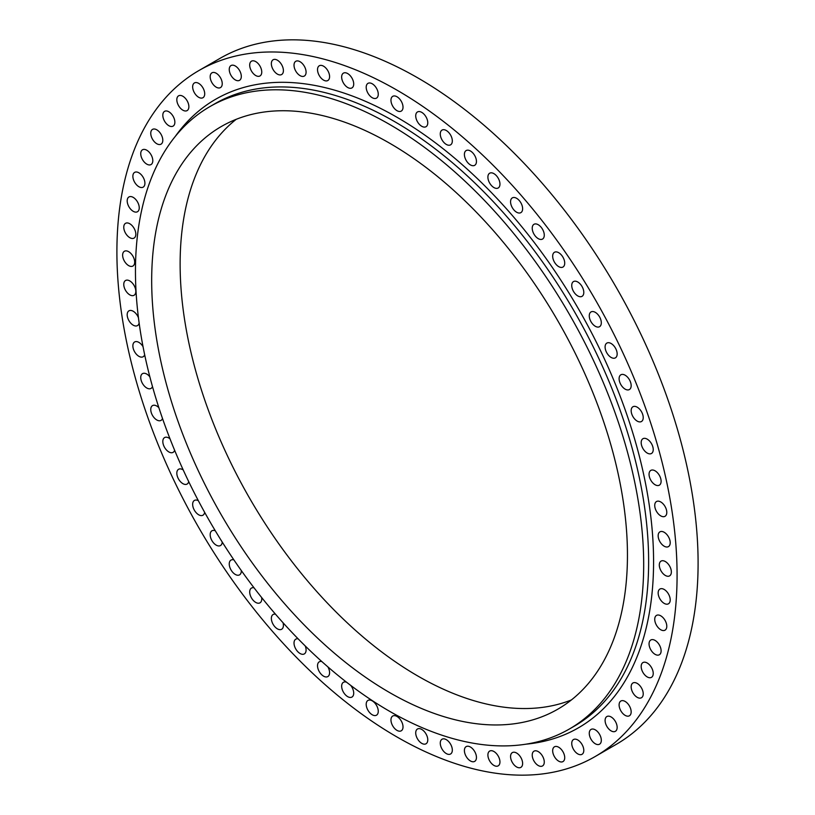 <?xml version="1.0" encoding="UTF-8"?>
<svg xmlns="http://www.w3.org/2000/svg" width="815" height="815" viewBox="0 0 815 815"><rect width="100%" height="100%" fill="white"/><g stroke="black" fill="none" stroke-linecap="round" stroke-linejoin="round"><path stroke-width="1.22" d="M660.761 515.885A8.527 4.921 60 0 1 655.189 508.366A8.527 4.921 60 0 1 656.493 501.541A8.527 4.921 60 0 1 660.761 501.959A8.527 4.921 60 0 1 666.334 509.467A8.527 4.921 60 0 1 665.02 516.303A8.527 4.921 60 0 1 660.761 515.885M655.087 484.742A8.527 4.921 60 0 1 649.514 477.233A8.527 4.921 60 0 1 650.818 470.398A8.527 4.921 60 0 1 655.087 470.826A8.527 4.921 60 0 1 660.649 478.334A8.527 4.921 60 0 1 659.345 485.17A8.527 4.921 60 0 1 655.087 484.742M647.212 453.059A8.527 4.921 60 0 1 641.639 445.55A8.527 4.921 60 0 1 642.943 438.714A8.527 4.921 60 0 1 647.212 439.142A8.527 4.921 60 0 1 652.774 446.651A8.527 4.921 60 0 1 651.47 453.486A8.527 4.921 60 0 1 647.212 453.059M637.198 421.1A8.527 4.921 60 0 1 631.625 413.582A8.527 4.921 60 0 1 632.929 406.756A8.527 4.921 60 0 1 637.198 407.174A8.527 4.921 60 0 1 642.77 414.692A8.527 4.921 60 0 1 641.456 421.518A8.527 4.921 60 0 1 637.198 421.1M625.136 389.132A8.527 4.921 60 0 1 619.563 381.624A8.527 4.921 60 0 1 620.877 374.788A8.527 4.921 60 0 1 625.136 375.206A8.527 4.921 60 0 1 630.708 382.724A8.527 4.921 60 0 1 629.394 389.55A8.527 4.921 60 0 1 625.136 389.132M611.128 357.439A8.527 4.921 60 0 1 605.555 349.92A8.527 4.921 60 0 1 606.869 343.084A8.527 4.921 60 0 1 611.128 343.512A8.527 4.921 60 0 1 616.7 351.021A8.527 4.921 60 0 1 615.386 357.856A8.527 4.921 60 0 1 611.128 357.439M595.296 326.275A8.527 4.921 60 0 1 589.724 318.757A8.527 4.921 60 0 1 591.028 311.931A8.527 4.921 60 0 1 595.296 312.349A8.527 4.921 60 0 1 600.859 319.867A8.527 4.921 60 0 1 599.555 326.693A8.527 4.921 60 0 1 595.296 326.275M577.764 295.916A8.527 4.921 60 0 1 572.201 288.408A8.527 4.921 60 0 1 573.505 281.572A8.527 4.921 60 0 1 577.764 282A8.527 4.921 60 0 1 583.336 289.508A8.527 4.921 60 0 1 582.032 296.344A8.527 4.921 60 0 1 577.764 295.916M558.703 266.627A8.527 4.921 60 0 1 553.13 259.109A8.527 4.921 60 0 1 554.434 252.283A8.527 4.921 60 0 1 558.703 252.701A8.527 4.921 60 0 1 564.265 260.219A8.527 4.921 60 0 1 562.961 267.045A8.527 4.921 60 0 1 558.703 266.627M538.246 238.642A8.527 4.921 60 0 1 532.684 231.134A8.527 4.921 60 0 1 533.988 224.298A8.527 4.921 60 0 1 538.246 224.726A8.527 4.921 60 0 1 543.819 232.234A8.527 4.921 60 0 1 542.515 239.07A8.527 4.921 60 0 1 538.246 238.642M516.598 212.216A8.527 4.921 60 0 1 511.025 204.708A8.527 4.921 60 0 1 512.34 197.872A8.527 4.921 60 0 1 516.598 198.29A8.527 4.921 60 0 1 522.17 205.808A8.527 4.921 60 0 1 520.856 212.633A8.527 4.921 60 0 1 516.598 212.216M493.921 187.562A8.527 4.921 60 0 1 488.358 180.054A8.527 4.921 60 0 1 489.662 173.218A8.527 4.921 60 0 1 493.921 173.646A8.527 4.921 60 0 1 499.493 181.154A8.527 4.921 60 0 1 498.189 187.99A8.527 4.921 60 0 1 493.921 187.562M470.428 164.905A8.527 4.921 60 0 1 464.856 157.387A8.527 4.921 60 0 1 466.16 150.561A8.527 4.921 60 0 1 470.428 150.979A8.527 4.921 60 0 1 475.991 158.497A8.527 4.921 60 0 1 474.687 165.323A8.527 4.921 60 0 1 470.428 164.905M446.294 144.418A8.527 4.921 60 0 1 440.732 136.91A8.527 4.921 60 0 1 442.036 130.074A8.527 4.921 60 0 1 446.294 130.502A8.527 4.921 60 0 1 451.867 138.01A8.527 4.921 60 0 1 450.563 144.846A8.527 4.921 60 0 1 446.294 144.418M421.752 126.294A8.527 4.921 60 0 1 416.18 118.776A8.527 4.921 60 0 1 417.484 111.95A8.527 4.921 60 0 1 421.752 112.368A8.527 4.921 60 0 1 427.315 119.887A8.527 4.921 60 0 1 426.011 126.712A8.527 4.921 60 0 1 421.752 126.294M396.987 110.677A8.527 4.921 60 0 1 391.424 103.169A8.527 4.921 60 0 1 392.728 96.333A8.527 4.921 60 0 1 396.987 96.751A8.527 4.921 60 0 1 402.559 104.269A8.527 4.921 60 0 1 401.255 111.095A8.527 4.921 60 0 1 396.987 110.677M372.231 97.708A8.527 4.921 60 0 1 366.658 90.19A8.527 4.921 60 0 1 367.962 83.364A8.527 4.921 60 0 1 372.231 83.782A8.527 4.921 60 0 1 377.803 91.29A8.527 4.921 60 0 1 376.489 98.126A8.527 4.921 60 0 1 372.231 97.708M347.679 87.48A8.527 4.921 60 0 1 342.117 79.972A8.527 4.921 60 0 1 343.421 73.136A8.527 4.921 60 0 1 347.679 73.564A8.527 4.921 60 0 1 353.252 81.072A8.527 4.921 60 0 1 351.948 87.908A8.527 4.921 60 0 1 347.679 87.48M323.555 80.104A8.527 4.921 60 0 1 317.982 72.596A8.527 4.921 60 0 1 319.297 65.76A8.527 4.921 60 0 1 323.555 66.188A8.527 4.921 60 0 1 329.128 73.696A8.527 4.921 60 0 1 327.813 80.532A8.527 4.921 60 0 1 323.555 80.104M300.052 75.632A8.527 4.921 60 0 1 294.48 68.124A8.527 4.921 60 0 1 295.794 61.288A8.527 4.921 60 0 1 300.052 61.716A8.527 4.921 60 0 1 305.625 69.224A8.527 4.921 60 0 1 304.321 76.06A8.527 4.921 60 0 1 300.052 75.632M277.375 74.104A8.527 4.921 60 0 1 271.813 66.596A8.527 4.921 60 0 1 273.117 59.76A8.527 4.921 60 0 1 277.375 60.188A8.527 4.921 60 0 1 282.948 67.696A8.527 4.921 60 0 1 281.644 74.532A8.527 4.921 60 0 1 277.375 74.104M255.727 75.53A8.527 4.921 60 0 1 250.154 68.022A8.527 4.921 60 0 1 251.468 61.186A8.527 4.921 60 0 1 255.727 61.604A8.527 4.921 60 0 1 261.299 69.122A8.527 4.921 60 0 1 259.985 75.948A8.527 4.921 60 0 1 255.727 75.53M235.28 79.901A8.527 4.921 60 0 1 229.708 72.382A8.527 4.921 60 0 1 231.012 65.557A8.527 4.921 60 0 1 235.28 65.974A8.527 4.921 60 0 1 240.853 73.493A8.527 4.921 60 0 1 239.539 80.318A8.527 4.921 60 0 1 235.28 79.901M216.209 87.174A8.527 4.921 60 0 1 210.637 79.656A8.527 4.921 60 0 1 211.951 72.83A8.527 4.921 60 0 1 216.209 73.248A8.527 4.921 60 0 1 221.782 80.767A8.527 4.921 60 0 1 220.468 87.592A8.527 4.921 60 0 1 216.209 87.174M198.687 97.291A8.527 4.921 60 0 1 193.114 89.782A8.527 4.921 60 0 1 194.418 82.947A8.527 4.921 60 0 1 198.687 83.375A8.527 4.921 60 0 1 204.249 90.883A8.527 4.921 60 0 1 202.945 97.719A8.527 4.921 60 0 1 198.687 97.291M182.845 110.168A8.527 4.921 60 0 1 177.283 102.659A8.527 4.921 60 0 1 178.587 95.824A8.527 4.921 60 0 1 182.845 96.252A8.527 4.921 60 0 1 188.418 103.76A8.527 4.921 60 0 1 187.114 110.596A8.527 4.921 60 0 1 182.845 110.168M168.837 125.693A8.527 4.921 60 0 1 163.275 118.185A8.527 4.921 60 0 1 164.579 111.349A8.527 4.921 60 0 1 168.837 111.767A8.527 4.921 60 0 1 174.41 119.285A8.527 4.921 60 0 1 173.106 126.111A8.527 4.921 60 0 1 168.837 125.693M156.786 143.735A8.527 4.921 60 0 1 151.213 136.217A8.527 4.921 60 0 1 152.517 129.391A8.527 4.921 60 0 1 156.786 129.809A8.527 4.921 60 0 1 162.348 137.328A8.527 4.921 60 0 1 161.044 144.153A8.527 4.921 60 0 1 156.786 143.735M146.771 164.131A8.527 4.921 60 0 1 141.199 156.623A8.527 4.921 60 0 1 142.503 149.787A8.527 4.921 60 0 1 146.771 150.215A8.527 4.921 60 0 1 152.344 157.723A8.527 4.921 60 0 1 151.03 164.559A8.527 4.921 60 0 1 146.771 164.131M138.896 186.727A8.527 4.921 60 0 1 133.324 179.208A8.527 4.921 60 0 1 134.628 172.383A8.527 4.921 60 0 1 138.896 172.8A8.527 4.921 60 0 1 144.459 180.319A8.527 4.921 60 0 1 143.155 187.144A8.527 4.921 60 0 1 138.896 186.727M133.222 211.309A8.527 4.921 60 0 1 127.649 203.791A8.527 4.921 60 0 1 128.953 196.965A8.527 4.921 60 0 1 133.222 197.383A8.527 4.921 60 0 1 138.784 204.901A8.527 4.921 60 0 1 137.48 211.727A8.527 4.921 60 0 1 133.222 211.309M129.799 237.674A8.527 4.921 60 0 1 124.226 230.166A8.527 4.921 60 0 1 125.53 223.33A8.527 4.921 60 0 1 129.799 223.758A8.527 4.921 60 0 1 135.361 231.266A8.527 4.921 60 0 1 134.057 238.102A8.527 4.921 60 0 1 129.799 237.674M128.648 265.609A8.527 4.921 60 0 1 123.085 258.09A8.527 4.921 60 0 1 124.389 251.264A8.527 4.921 60 0 1 128.648 251.682A8.527 4.921 60 0 1 134.22 259.201A8.527 4.921 60 0 1 132.916 266.026A8.527 4.921 60 0 1 128.648 265.609M129.799 294.857A8.527 4.921 60 0 1 124.226 287.338A8.527 4.921 60 0 1 125.53 280.513A8.527 4.921 60 0 1 129.799 280.93A8.527 4.921 60 0 1 135.361 288.449A8.527 4.921 60 0 1 134.057 295.274A8.527 4.921 60 0 1 129.799 294.857M139.131 323.005A8.527 4.921 60 0 1 137.48 325.603A8.527 4.921 60 0 1 133.222 325.175A8.527 4.921 60 0 1 127.649 317.667A8.527 4.921 60 0 1 128.953 310.831A8.527 4.921 60 0 1 133.222 311.259A8.527 4.921 60 0 1 138.438 317.758M144.652 354.719A8.527 4.921 60 0 1 143.155 356.736A8.527 4.921 60 0 1 138.896 356.318A8.527 4.921 60 0 1 133.324 348.8A8.527 4.921 60 0 1 134.628 341.974A8.527 4.921 60 0 1 138.896 342.392A8.527 4.921 60 0 1 143.043 346.691M152.476 386.575A8.527 4.921 60 0 1 151.03 388.419A8.527 4.921 60 0 1 146.771 388.001A8.527 4.921 60 0 1 141.199 380.483A8.527 4.921 60 0 1 142.503 373.657A8.527 4.921 60 0 1 146.771 374.075A8.527 4.921 60 0 1 149.858 376.836M162.501 418.492A8.527 4.921 60 0 1 161.044 420.387A8.527 4.921 60 0 1 156.786 419.959A8.527 4.921 60 0 1 151.213 412.451A8.527 4.921 60 0 1 152.517 405.615A8.527 4.921 60 0 1 156.786 406.043A8.527 4.921 60 0 1 158.854 407.663M174.624 450.277A8.527 4.921 60 0 1 173.106 452.345A8.527 4.921 60 0 1 168.837 451.928A8.527 4.921 60 0 1 163.275 444.409A8.527 4.921 60 0 1 164.579 437.584A8.527 4.921 60 0 1 168.837 438.001A8.527 4.921 60 0 1 169.999 438.806M188.713 481.645A8.527 4.921 60 0 1 187.114 484.049A8.527 4.921 60 0 1 182.845 483.621A8.527 4.921 60 0 1 177.283 476.113A8.527 4.921 60 0 1 178.587 469.277A8.527 4.921 60 0 1 182.845 469.705A8.527 4.921 60 0 1 183.192 469.909M204.636 512.34A8.527 4.921 60 0 1 202.945 515.212A8.527 4.921 60 0 1 198.687 514.785A8.527 4.921 60 0 1 193.114 507.276A8.527 4.921 60 0 1 194.418 500.441A8.527 4.921 60 0 1 198.33 500.675M222.23 542.067A8.527 4.921 60 0 1 220.468 545.561A8.527 4.921 60 0 1 216.209 545.143A8.527 4.921 60 0 1 210.637 537.625A8.527 4.921 60 0 1 211.951 530.799A8.527 4.921 60 0 1 215.282 530.769M241.301 570.551A8.527 4.921 60 0 1 239.539 574.86A8.527 4.921 60 0 1 235.28 574.432A8.527 4.921 60 0 1 229.708 566.924A8.527 4.921 60 0 1 231.012 560.088A8.527 4.921 60 0 1 233.895 559.895M261.646 597.538A8.527 4.921 60 0 1 259.985 602.835A8.527 4.921 60 0 1 255.727 602.417A8.527 4.921 60 0 1 250.154 594.899A8.527 4.921 60 0 1 251.468 588.073A8.527 4.921 60 0 1 254.015 587.788M283.039 622.752A8.527 4.921 60 0 1 281.644 629.261A8.527 4.921 60 0 1 277.375 628.844A8.527 4.921 60 0 1 271.813 621.325A8.527 4.921 60 0 1 273.117 614.5A8.527 4.921 60 0 1 275.48 614.174M305.238 645.959A8.527 4.921 60 0 1 304.321 653.915A8.527 4.921 60 0 1 300.052 653.498A8.527 4.921 60 0 1 294.48 645.979A8.527 4.921 60 0 1 295.794 639.154A8.527 4.921 60 0 1 298.117 638.817M327.925 666.935A8.527 4.921 60 0 1 327.813 676.582A8.527 4.921 60 0 1 323.555 676.155A8.527 4.921 60 0 1 317.982 668.646A8.527 4.921 60 0 1 319.297 661.811A8.527 4.921 60 0 1 321.793 661.525M350.695 685.384A8.527 4.921 60 0 1 351.948 697.059A8.527 4.921 60 0 1 347.679 696.642A8.527 4.921 60 0 1 342.117 689.123A8.527 4.921 60 0 1 343.421 682.298A8.527 4.921 60 0 1 346.497 682.165M372.231 714.765A8.527 4.921 60 0 1 366.658 707.257A8.527 4.921 60 0 1 367.962 700.421A8.527 4.921 60 0 1 372.231 700.849A8.527 4.921 60 0 1 377.803 708.357A8.527 4.921 60 0 1 376.489 715.193A8.527 4.921 60 0 1 372.231 714.765M396.987 730.383A8.527 4.921 60 0 1 391.424 722.874A8.527 4.921 60 0 1 392.728 716.039A8.527 4.921 60 0 1 396.987 716.456A8.527 4.921 60 0 1 402.559 723.975A8.527 4.921 60 0 1 401.255 730.8A8.527 4.921 60 0 1 396.987 730.383M421.752 743.351A8.527 4.921 60 0 1 416.18 735.843A8.527 4.921 60 0 1 417.484 729.007A8.527 4.921 60 0 1 421.752 729.435A8.527 4.921 60 0 1 427.315 736.943A8.527 4.921 60 0 1 426.011 743.779A8.527 4.921 60 0 1 421.752 743.351M446.294 753.569A8.527 4.921 60 0 1 440.732 746.061A8.527 4.921 60 0 1 442.036 739.225A8.527 4.921 60 0 1 446.294 739.653A8.527 4.921 60 0 1 451.867 747.161A8.527 4.921 60 0 1 450.563 753.997A8.527 4.921 60 0 1 446.294 753.569M470.428 760.955A8.527 4.921 60 0 1 464.856 753.437A8.527 4.921 60 0 1 466.16 746.611A8.527 4.921 60 0 1 470.428 747.029A8.527 4.921 60 0 1 475.991 754.537A8.527 4.921 60 0 1 474.687 761.373A8.527 4.921 60 0 1 470.428 760.955M493.921 765.428A8.527 4.921 60 0 1 488.358 757.909A8.527 4.921 60 0 1 489.662 751.084A8.527 4.921 60 0 1 493.921 751.501A8.527 4.921 60 0 1 499.493 759.01A8.527 4.921 60 0 1 498.189 765.845A8.527 4.921 60 0 1 493.921 765.428M516.598 766.956A8.527 4.921 60 0 1 511.025 759.437A8.527 4.921 60 0 1 512.34 752.612A8.527 4.921 60 0 1 516.598 753.029A8.527 4.921 60 0 1 522.17 760.548A8.527 4.921 60 0 1 520.856 767.373A8.527 4.921 60 0 1 516.598 766.956M538.246 765.53A8.527 4.921 60 0 1 532.684 758.011A8.527 4.921 60 0 1 533.988 751.186A8.527 4.921 60 0 1 538.246 751.603A8.527 4.921 60 0 1 543.819 759.122A8.527 4.921 60 0 1 542.515 765.947A8.527 4.921 60 0 1 538.246 765.53M558.703 761.159A8.527 4.921 60 0 1 553.13 753.651A8.527 4.921 60 0 1 554.434 746.815A8.527 4.921 60 0 1 558.703 747.243A8.527 4.921 60 0 1 564.265 754.751A8.527 4.921 60 0 1 562.961 761.587A8.527 4.921 60 0 1 558.703 761.159M577.764 753.885A8.527 4.921 60 0 1 572.201 746.377A8.527 4.921 60 0 1 573.505 739.541A8.527 4.921 60 0 1 577.764 739.959A8.527 4.921 60 0 1 583.336 747.477A8.527 4.921 60 0 1 582.032 754.303A8.527 4.921 60 0 1 577.764 753.885M595.296 743.769A8.527 4.921 60 0 1 589.724 736.251A8.527 4.921 60 0 1 591.028 729.425A8.527 4.921 60 0 1 595.296 729.843A8.527 4.921 60 0 1 600.859 737.361A8.527 4.921 60 0 1 599.555 744.187A8.527 4.921 60 0 1 595.296 743.769M611.128 730.892A8.527 4.921 60 0 1 605.555 723.374A8.527 4.921 60 0 1 606.869 716.548A8.527 4.921 60 0 1 611.128 716.966A8.527 4.921 60 0 1 616.7 724.484A8.527 4.921 60 0 1 615.386 731.31A8.527 4.921 60 0 1 611.128 730.892M625.136 715.366A8.527 4.921 60 0 1 619.563 707.848A8.527 4.921 60 0 1 620.877 701.022A8.527 4.921 60 0 1 625.136 701.44A8.527 4.921 60 0 1 630.708 708.958A8.527 4.921 60 0 1 629.394 715.784A8.527 4.921 60 0 1 625.136 715.366M637.198 697.324A8.527 4.921 60 0 1 631.625 689.816A8.527 4.921 60 0 1 632.929 682.98A8.527 4.921 60 0 1 637.198 683.408A8.527 4.921 60 0 1 642.77 690.916A8.527 4.921 60 0 1 641.456 697.752A8.527 4.921 60 0 1 637.198 697.324M647.212 676.929A8.527 4.921 60 0 1 641.639 669.41A8.527 4.921 60 0 1 642.943 662.575A8.527 4.921 60 0 1 647.212 663.002A8.527 4.921 60 0 1 652.774 670.511A8.527 4.921 60 0 1 651.47 677.346A8.527 4.921 60 0 1 647.212 676.929M655.087 654.333A8.527 4.921 60 0 1 649.514 646.825A8.527 4.921 60 0 1 650.818 639.989A8.527 4.921 60 0 1 655.087 640.417A8.527 4.921 60 0 1 660.649 647.925A8.527 4.921 60 0 1 659.345 654.761A8.527 4.921 60 0 1 655.087 654.333M660.761 629.75A8.527 4.921 60 0 1 655.189 622.242A8.527 4.921 60 0 1 656.493 615.407A8.527 4.921 60 0 1 660.761 615.824A8.527 4.921 60 0 1 666.334 623.343A8.527 4.921 60 0 1 665.02 630.178A8.527 4.921 60 0 1 660.761 629.75M664.184 603.385A8.527 4.921 60 0 1 658.612 595.867A8.527 4.921 60 0 1 659.926 589.041A8.527 4.921 60 0 1 664.184 589.459A8.527 4.921 60 0 1 669.757 596.977A8.527 4.921 60 0 1 668.443 603.803A8.527 4.921 60 0 1 664.184 603.385M664.184 546.203A8.527 4.921 60 0 1 658.612 538.695A8.527 4.921 60 0 1 659.926 531.859A8.527 4.921 60 0 1 664.184 532.277A8.527 4.921 60 0 1 669.757 539.795A8.527 4.921 60 0 1 668.443 546.62A8.527 4.921 60 0 1 664.184 546.203M665.325 575.451A8.527 4.921 60 0 1 659.763 567.943A8.527 4.921 60 0 1 661.067 561.107A8.527 4.921 60 0 1 665.325 561.535A8.527 4.921 60 0 1 670.898 569.043A8.527 4.921 60 0 1 669.594 575.879A8.527 4.921 60 0 1 665.325 575.451M389.57 124.42A359.374 207.489 60 0 1 624.341 441.109A359.374 207.489 60 0 1 569.257 729.079A359.374 207.489 60 0 1 389.57 711.281A359.374 207.489 60 0 1 154.799 394.592A359.374 207.489 60 0 1 209.883 106.622A359.374 207.489 60 0 1 389.57 124.42M571.397 699.953A336.422 194.235 60 0 1 418.014 676.124A336.422 194.235 60 0 1 202.283 392.636A336.422 194.235 60 0 1 236.177 119.336M389.57 692.546A336.422 194.235 60 0 1 169.785 396.08A336.422 194.235 60 0 1 221.354 126.498A336.422 194.235 60 0 1 389.57 143.165A336.422 194.235 60 0 1 609.345 439.621A336.422 194.235 60 0 1 557.776 709.203A336.422 194.235 60 0 1 389.57 692.546M396.987 90.149A396.1 228.689 60 0 1 655.759 439.204A396.1 228.689 60 0 1 595.042 756.605A396.1 228.689 60 0 1 396.987 736.984A396.1 228.689 60 0 1 138.224 387.94A396.1 228.689 60 0 1 198.942 70.528A396.1 228.689 60 0 1 396.987 90.149M198.942 70.528L219.958 58.395A396.1 228.689 60 0 1 418.014 78.016A396.1 228.689 60 0 1 676.776 427.06A396.1 228.689 60 0 1 616.059 744.472L595.042 756.605M569.257 729.079L574.208 726.226A359.374 207.489 -120 0 0 629.292 438.256A359.374 207.489 -120 0 0 394.511 121.567A359.374 207.489 -120 0 0 214.824 103.77L209.883 106.622M175.286 136.411A362.879 209.506 60 0 1 396.987 117.279A362.879 209.506 60 0 1 644.706 479.342A362.879 209.506 60 0 1 526.154 744.156"/></g></svg>
